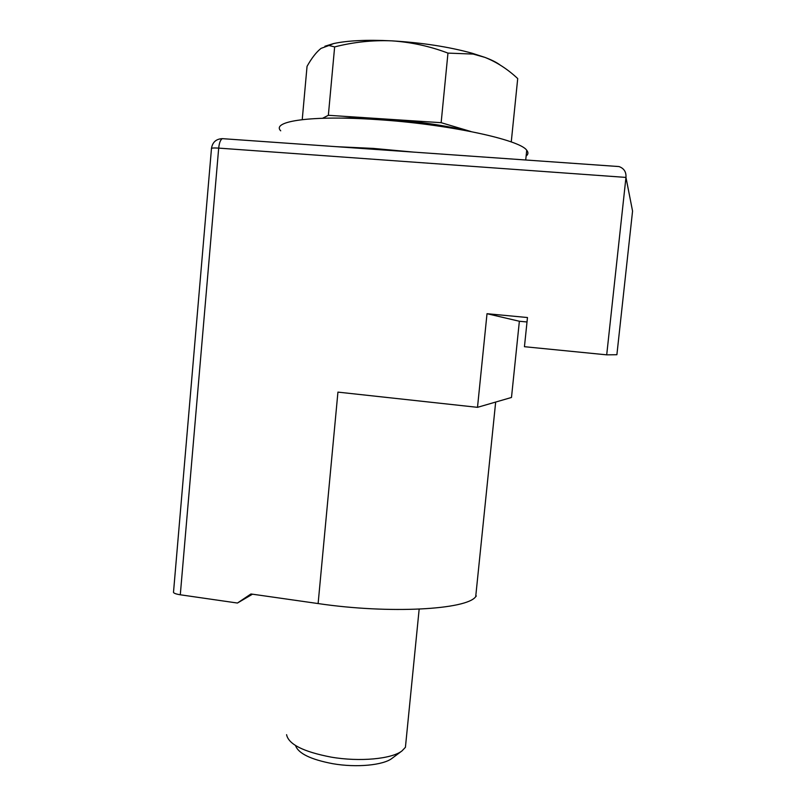 <?xml version="1.0" encoding="UTF-8"?>
<svg xmlns="http://www.w3.org/2000/svg" width="806" height="806" viewBox="0 0 806 806"><rect width="100%" height="100%" fill="white"/><g stroke="black" fill="none" stroke-linecap="round" stroke-linejoin="round"><path stroke-width="1.21" d="M476.316 595.966L475.701 596.692C466.714 609.648 389.59 614.152 318.118 603.563L250.938 593.972L237.438 603.039L252.49 594.193M318.118 603.563L337.936 392.119L477.505 407.332L511.488 397.469L519.366 321.251L527.013 321.977M477.505 407.332L487.015 313.705L519.366 321.251M487.015 313.705L527.477 317.534L524.444 346.701L606.706 354.841L625.96 177.411L218.688 148.113L180.292 594.788L237.438 603.039M180.292 594.788C175.184 593.951 172.937 592.924 173.552 591.715L211.454 148.798C211.001 148.022 213.409 147.79 218.688 148.113C219.262 142.823 220.481 139.67 222.345 138.652L222.819 138.682M606.706 354.841L616.892 354.721L632.559 211.081L625.96 177.411C626.333 171.96 624.005 168.353 618.988 166.56L615.643 166.298M471.036 131.559L441.144 122.683L384.26 118.956C416.752 121.263 444.993 125.333 468.991 131.156M295.53 745.53C298.25 753.429 310.673 759.494 332.787 763.705C356.514 767.836 383.293 765.247 392.048 758.335L402.013 750.89L405.418 747.313L406.023 741.238M286.583 734.679C288.508 744.291 303.348 751.766 331.115 757.116C359.647 762.053 391.797 759 402.013 750.89M342.097 118.129C354.156 117.646 368.211 117.928 384.26 118.956L328.354 115.298L322.601 118.26M302.24 119.61L307.046 66.354C311.67 58.072 316.345 52.078 321.06 48.36L328.949 45.509L334.641 46.909C353.431 42.093 372.443 40.068 391.666 40.844C366.921 39.635 347.588 40.542 333.664 43.554L324.929 46.234M441.144 122.683L447.965 53.105C429.87 46.234 411.1 42.144 391.666 40.844C421.85 42.637 448.67 46.768 472.115 53.226L484.93 57.387C496.758 62.112 507.689 69.175 517.714 78.575L511.256 141.957M500.063 64.974C496.698 62.445 491.66 59.916 484.93 57.387L473.172 54.073L447.965 53.105M328.354 115.298L334.641 46.909M526.127 156.032C528.323 154.349 528.514 152.425 526.721 150.279C520.223 139.7 446.887 123.902 376.11 119.53C311.559 115.147 271.007 121.192 280.71 130.814M413.428 152.092L373.38 148.415L336.465 146.682M495.67 402.063L475.701 596.692M211.484 148.364C212.502 142.178 216.129 138.944 222.345 138.652L618.988 166.56M405.418 747.313L419.16 609.165M472.115 53.226L473.172 54.073M333.664 43.554L328.949 45.509M526.721 150.279L525.724 160.001"/></g></svg>
